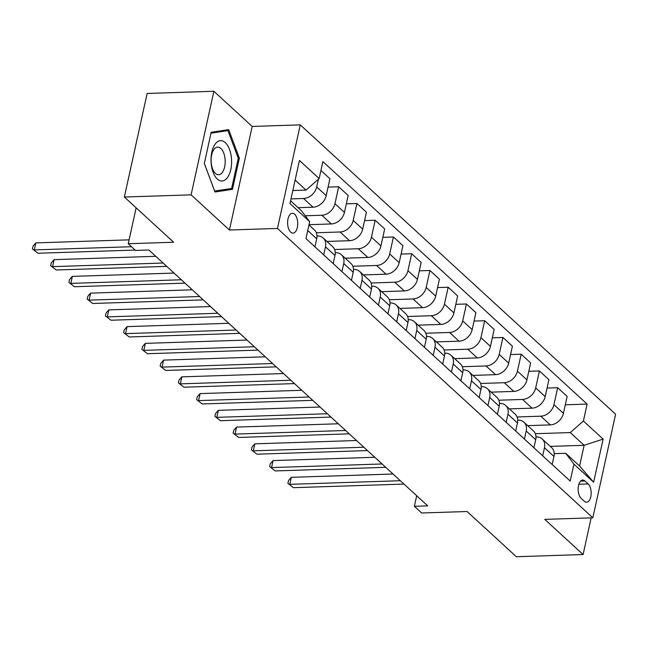 <?xml version="1.0" encoding="UTF-8"?>
<svg xmlns="http://www.w3.org/2000/svg" width="648" height="648" viewBox="0 0 648 648"><rect width="100%" height="100%" fill="white"/><g stroke="black" fill="none" stroke-linecap="round" stroke-linejoin="round"><path stroke-width="0.97" d="M290.701 232.162A9.939 5.062 88.1 0 0 292.993 233.134A9.939 5.062 88.1 0 0 297.667 225.326A9.939 5.062 88.1 0 0 294.638 214.253A9.939 5.062 88.1 0 0 292.345 213.281A9.939 5.062 88.1 0 0 287.671 221.09A9.939 5.062 88.1 0 0 290.701 232.162M213.872 91.279L147.128 93.458L124.359 197.032L191.103 194.854L229.424 230.016L277.482 228.444L300.259 124.87L252.202 126.441L213.872 91.279L191.103 194.854M277.482 228.444L592.831 517.809L615.6 414.234L300.259 124.87M592.831 517.809L544.774 519.38L583.095 554.542L591.154 517.865M583.095 554.542L516.343 556.721L467.07 511.515L421.686 512.997L414.388 506.299L427.737 505.861L148.886 249.99L135.537 250.428L128.239 243.729L173.632 242.247L124.359 197.032M588.173 483.935L584.958 480.986A9.623 4.901 88.1 0 0 582.738 480.038A9.623 4.901 88.1 0 0 578.21 487.612A9.623 4.901 88.1 0 0 581.143 498.336L584.358 501.285A9.623 4.901 88.1 0 0 586.578 502.224A9.623 4.901 88.1 0 0 591.106 494.659A9.623 4.901 88.1 0 0 588.173 483.935L578.866 484.234M583.403 421.022L603.11 439.109L593.633 482.217L573.926 464.13L565.712 453.284L579.579 466.009L584.132 445.298L570.264 432.572L583.403 421.022L587.129 404.085L322.882 161.611L319.156 178.548L306.018 190.091L295.132 180.103M290.579 200.823L301.466 210.811L309.679 221.656L305.953 238.594L570.2 481.067L573.926 464.13M309.679 221.656L289.972 203.569L299.449 160.461L319.156 178.548M136.129 207.838L128.239 243.729M416.705 495.736L414.388 506.299M550.298 446.399L584.132 445.298L603.11 439.109M565.712 453.284L554.226 453.657M323.7 254.875L325.474 246.807A12.417 9.558 -47.5 0 0 323.19 238.002A12.417 9.558 -47.5 0 0 317.261 235.961L316.994 235.969M341.95 271.617L343.724 263.55A12.417 9.558 -47.5 0 0 341.439 254.753A12.417 9.558 -47.5 0 0 335.51 252.704L335.243 252.712M360.199 288.368L361.973 280.3A12.417 9.558 -47.5 0 0 359.689 271.496A12.417 9.558 -47.5 0 0 353.751 269.447L353.492 269.455M378.448 305.111L380.222 297.043A12.417 9.558 -47.5 0 0 377.938 288.239A12.417 9.558 -47.5 0 0 372.001 286.197L371.741 286.205M396.698 321.862L398.471 313.786A12.417 9.558 -47.5 0 0 396.187 304.989A12.417 9.558 -47.5 0 0 390.25 302.94L389.991 302.948M414.947 338.604L416.721 330.537A12.417 9.558 -47.5 0 0 414.437 321.732A12.417 9.558 -47.5 0 0 408.499 319.683L408.24 319.691M433.196 355.347L434.97 347.279A12.417 9.558 -47.5 0 0 432.686 338.475A12.417 9.558 -47.5 0 0 426.749 336.434L426.489 336.442M451.445 372.098L453.219 364.022A12.417 9.558 -47.5 0 0 450.935 355.226A12.417 9.558 -47.5 0 0 444.998 353.176L444.739 353.184M469.695 388.841L471.469 380.773A12.417 9.558 -47.5 0 0 469.184 371.968A12.417 9.558 -47.5 0 0 463.247 369.919L462.98 369.927M487.944 405.583L489.718 397.516A12.417 9.558 -47.5 0 0 487.434 388.719A12.417 9.558 -47.5 0 0 481.496 386.67L481.229 386.678M506.193 422.334L507.967 414.258A12.417 9.558 -47.5 0 0 505.683 405.462A12.417 9.558 -47.5 0 0 499.746 403.412L499.478 403.421M524.443 439.077L526.216 431.009A12.417 9.558 -47.5 0 0 523.932 422.204A12.417 9.558 -47.5 0 0 517.995 420.155L517.728 420.171M542.692 455.819L544.466 447.752A12.417 9.558 -47.5 0 0 542.182 438.955A12.417 9.558 -47.5 0 0 536.244 436.906L535.977 436.914M535.337 433.706L570.264 432.572M527.666 425.639L550.29 424.894A12.417 9.558 -47.5 0 0 563.428 413.351L567.154 396.414L557.669 387.707L547.066 388.055M517.088 416.964L540.797 416.186A12.417 9.558 -47.5 0 0 553.943 404.644L557.669 387.707M509.417 408.888L532.04 408.151A12.417 9.558 -47.5 0 0 545.179 396.608L548.905 379.671L539.42 370.964L528.817 371.312M498.839 400.221L522.547 399.443A12.417 9.558 -47.5 0 0 535.694 387.901L539.42 370.964M491.168 392.145L513.791 391.408A12.417 9.558 -47.5 0 0 526.929 379.858L530.655 362.921L521.17 354.213L510.567 354.561M480.589 383.47L504.306 382.701A12.417 9.558 -47.5 0 0 517.444 371.15L521.17 354.213M472.919 375.403L495.542 374.657A12.417 9.558 -47.5 0 0 508.688 363.115L512.406 346.178L502.921 337.47L492.318 337.819M462.34 366.728L486.057 365.95A12.417 9.558 -47.5 0 0 499.195 354.407L502.921 337.47M454.669 358.652L477.293 357.915A12.417 9.558 -47.5 0 0 490.439 346.372L494.157 329.435L484.672 320.728L474.069 321.068M444.091 349.985L467.807 349.207A12.417 9.558 -47.5 0 0 480.946 337.665L484.672 320.728M436.42 341.909L459.043 341.172A12.417 9.558 -47.5 0 0 472.19 329.621L475.907 312.684L466.422 303.977L455.819 304.325M425.841 333.234L449.558 332.464A12.417 9.558 -47.5 0 0 462.696 320.914L466.422 303.977M418.171 325.166L440.794 324.421A12.417 9.558 -47.5 0 0 453.94 312.879L457.658 295.942L448.173 287.234L437.57 287.582M407.592 316.491L431.309 315.714A12.417 9.558 -47.5 0 0 444.447 304.171L448.173 287.234M399.921 308.416L422.545 307.679A12.417 9.558 -47.5 0 0 435.691 296.136L439.409 279.199L429.924 270.491L419.321 270.832M389.343 299.749L413.06 298.971A12.417 9.558 -47.5 0 0 426.198 287.429L429.924 270.491M381.68 291.673L404.295 290.936A12.417 9.558 -47.5 0 0 417.442 279.385L421.16 262.448L411.674 253.741L401.072 254.089M371.093 282.998L394.81 282.228A12.417 9.558 -47.5 0 0 407.948 270.678L411.674 253.741M363.431 274.93L386.046 274.185A12.417 9.558 -47.5 0 0 399.192 262.643L402.91 245.705L393.425 236.998L382.822 237.346M352.844 266.255L376.561 265.478A12.417 9.558 -47.5 0 0 389.699 253.935L393.425 236.998M345.182 258.179L367.797 257.442A12.417 9.558 -47.5 0 0 380.943 245.9L384.661 228.963L375.176 220.255L364.573 220.595M334.595 249.512L358.312 248.735A12.417 9.558 -47.5 0 0 371.45 237.192L375.176 220.255M326.932 241.437L349.547 240.7A12.417 9.558 -47.5 0 0 362.694 229.149L366.412 212.212L356.927 203.504L346.324 203.853M316.346 232.762L340.062 231.992A12.417 9.558 -47.5 0 0 353.201 220.441L356.927 203.504M309.015 224.678L331.298 223.949A12.417 9.558 -47.5 0 0 344.444 212.406L348.162 195.469L338.677 186.762L328.074 187.11M305.232 215.784L321.813 215.241A12.417 9.558 -47.5 0 0 334.951 203.699L338.677 186.762M298.072 207.692L313.049 207.206A12.417 9.558 -47.5 0 0 326.195 195.656L329.921 178.727L320.93 170.481M290.993 198.912L303.564 198.499A12.417 9.558 -47.5 0 0 316.702 186.948L318.403 179.204M292.839 190.528L306.018 190.091M552.177 464.527L553.951 456.459A12.417 9.558 -47.5 0 0 551.667 447.663L542.182 438.955M587.129 404.085L565.315 404.798M533.928 447.784L535.702 439.717A12.417 9.558 -47.5 0 0 533.417 430.912L523.932 422.204M515.678 431.041L517.452 422.966A12.417 9.558 -47.5 0 0 515.168 414.169L505.683 405.462M497.429 414.291L499.203 406.223A12.417 9.558 -47.5 0 0 496.919 397.427L487.434 388.719M479.18 397.548L480.954 389.48A12.417 9.558 -47.5 0 0 478.67 380.676L469.184 371.968M460.93 380.805L462.704 372.73A12.417 9.558 -47.5 0 0 460.42 363.933L450.935 355.226M442.681 364.055L444.455 355.987A12.417 9.558 -47.5 0 0 442.179 347.19L432.686 338.475M424.432 347.312L426.206 339.244A12.417 9.558 -47.5 0 0 423.93 330.44L414.437 321.732M406.183 330.569L407.965 322.493A12.417 9.558 -47.5 0 0 405.68 313.697L396.187 304.989M387.941 313.818L389.715 305.751A12.417 9.558 -47.5 0 0 387.431 296.946L377.938 288.239M369.692 297.076L371.466 289.008A12.417 9.558 -47.5 0 0 369.182 280.203L359.689 271.496M351.443 280.333L353.217 272.257A12.417 9.558 -47.5 0 0 350.933 263.461L341.439 254.753M333.194 263.582L334.967 255.514A12.417 9.558 -47.5 0 0 332.683 246.71L323.19 238.002M314.944 246.839L316.718 238.772A12.417 9.558 -47.5 0 0 314.434 229.967L308.958 224.945M579.579 466.009L593.633 482.217M229.424 230.016L252.202 126.441M204.314 163.482L214.974 192.002L232.494 189.338L239.347 158.144L228.695 129.624L211.175 132.289L204.314 163.482M238.245 158.177L239.347 158.144M224.127 189.613L232.494 189.338M393.028 474.012L291.341 477.333L289.802 484.331L400.343 480.719M293.447 487.685L287.89 483.351L293.447 487.685L403.988 484.072M287.89 483.351L288.506 480.549L291.341 477.333M374.779 457.269L273.091 460.59L271.553 467.589L382.093 463.976M275.206 470.934L269.641 466.609L275.206 470.934L385.738 467.321M269.641 466.609L270.257 463.806L273.091 460.59M356.53 440.519L254.842 443.84L253.303 450.838L363.844 447.233M256.956 454.191L251.392 449.858L256.956 454.191L367.489 450.579M251.392 449.858L252.007 447.063L254.842 443.84M338.28 423.776L236.593 427.097L235.054 434.095L345.595 430.483M238.707 437.44L233.142 433.115L238.707 437.44L349.24 433.836M233.142 433.115L233.758 430.312L236.593 427.097M320.031 407.033L218.344 410.354L216.805 417.353L327.345 413.74M220.458 420.698L214.893 416.372L220.458 420.698L330.99 417.085M214.893 416.372L215.509 413.57L218.344 410.354M225.302 142.633A20.177 10.279 88.1 0 0 211.807 152.126A20.177 10.279 88.1 0 0 217.299 179.026A20.177 10.279 88.1 0 0 230.785 169.541A20.177 10.279 88.1 0 0 225.302 142.633M220.879 148.481A13.819 7.039 88.1 0 0 217.688 147.128A13.819 7.039 88.1 0 0 211.191 157.991A13.819 7.039 88.1 0 0 215.403 173.389A13.819 7.039 88.1 0 0 218.587 174.741A13.819 7.039 88.1 0 0 225.091 163.879A13.819 7.039 88.1 0 0 220.879 148.481M210.973 133.196L227.942 130.604L238.27 158.242L231.628 188.471L214.658 191.055L204.331 163.426M220.644 130.847L227.942 130.604M301.782 390.282L200.094 393.603L198.555 400.602L309.096 396.997M202.208 403.955L196.644 399.622L202.208 403.955L312.741 400.343M196.644 399.622L197.259 396.827L200.094 393.603M283.532 373.54L181.845 376.861L180.306 383.859L290.847 380.246M183.959 387.204L178.394 382.879L183.959 387.204L294.492 383.6M178.394 382.879L179.01 380.076L181.845 376.861M265.283 356.797L163.596 360.118L162.057 367.116L272.597 363.504M165.71 370.462L160.145 366.128L165.71 370.462L276.242 366.849M160.145 366.128L160.761 363.334L163.596 360.118M247.034 340.046L145.346 343.367L143.807 350.366L254.348 346.753M147.461 353.719L141.896 349.385L147.461 353.719L257.993 350.106M141.896 349.385L142.511 346.591L145.346 343.367M228.785 323.303L127.097 326.624L125.558 333.623L236.099 330.01M129.211 336.968L123.647 332.643L129.211 336.968L239.744 333.364M123.647 332.643L124.262 329.84L127.097 326.624M210.535 306.561L108.848 309.882L107.309 316.88L217.85 313.268M110.962 320.225L105.397 315.892L110.962 320.225L221.495 316.613M105.397 315.892L106.013 313.097L108.848 309.882M192.286 289.81L90.599 293.131L89.06 300.129L199.6 296.517M92.713 303.483L87.148 299.149L92.713 303.483L203.245 299.87M87.148 299.149L87.764 296.355L90.599 293.131M174.037 273.067L72.349 276.388L70.81 283.387L181.351 279.774M74.463 286.732L68.899 282.406L74.463 286.732L185.004 283.127M68.899 282.406L69.514 279.604L72.349 276.388M155.787 256.316L54.1 259.646L52.561 266.644L163.102 263.031M56.214 269.989L50.649 265.656L56.214 269.989L166.755 266.377M50.649 265.656L51.265 262.861L54.1 259.646M129.09 239.849L35.851 242.895L34.312 249.893L131.504 246.718M37.965 253.246L32.4 248.913L37.965 253.246L135.149 250.071M32.4 248.913L33.016 246.11L35.851 242.895M540.797 416.186L550.29 424.894M522.547 399.443L532.04 408.151M504.306 382.701L513.791 391.408M486.057 365.95L495.542 374.657M467.807 349.207L477.293 357.915M449.558 332.464L459.043 341.172M431.309 315.714L440.794 324.421M413.06 298.971L422.545 307.679M394.81 282.228L404.295 290.936M376.561 265.478L386.046 274.185M358.312 248.735L367.797 257.442M340.062 231.992L349.547 240.7M321.813 215.241L331.298 223.949M303.564 198.499L313.049 207.206M553.943 404.644L563.428 413.351M544.466 447.752L553.951 456.459M526.216 431.009L535.702 439.717M535.694 387.901L545.179 396.608M507.967 414.258L517.452 422.966M517.444 371.15L526.929 379.858M489.718 397.516L499.203 406.223M499.195 354.407L508.688 363.115M471.469 380.773L480.954 389.48M480.946 337.665L490.439 346.372M453.219 364.022L462.704 372.73M462.696 320.914L472.19 329.621M434.97 347.279L444.455 355.987M444.447 304.171L453.94 312.879M416.721 330.537L426.206 339.244M426.198 287.429L435.691 296.136M398.471 313.786L407.965 322.493M407.948 270.678L417.442 279.385M380.222 297.043L389.715 305.751M389.699 253.935L399.192 262.643M361.973 280.3L371.466 289.008M371.45 237.192L380.943 245.9M343.724 263.55L353.217 272.257M353.201 220.441L362.694 229.149M325.474 246.807L334.967 255.514M334.951 203.699L344.444 212.406M307.727 230.526L316.718 238.772M316.702 186.948L326.195 195.656M580.584 481.124L584.958 480.986"/></g></svg>
